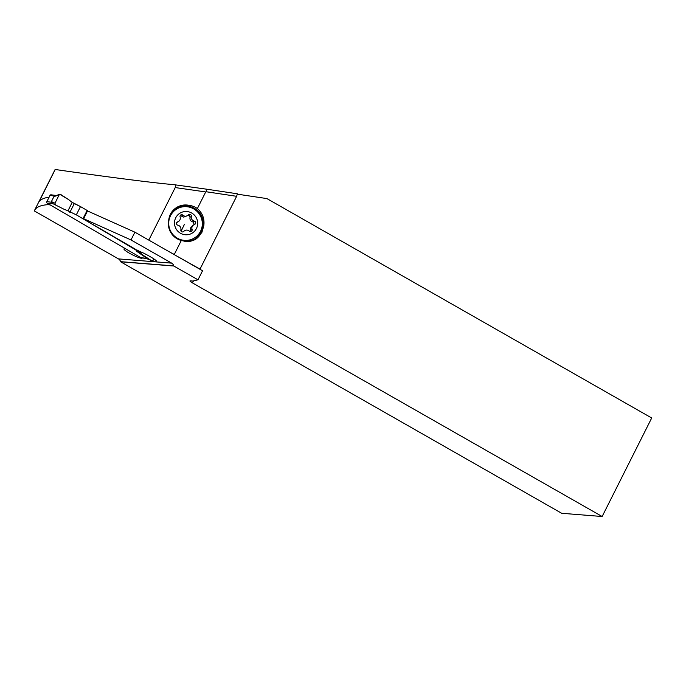 <?xml version="1.0" encoding="UTF-8"?>
<svg xmlns="http://www.w3.org/2000/svg" width="686" height="686" viewBox="0 0 686 686"><rect width="100%" height="100%" fill="white"/><g stroke="black" fill="none" stroke-linecap="round" stroke-linejoin="round"><path stroke-width="1.03" d="M56.183 195.493L51.073 194.815A1.166 1.072 -82.5 0 0 49.984 195.433L46.862 201.641A1.166 1.072 -82.5 0 0 47.283 203.219L53.088 203.759M137.74 251.076L76.326 214.855L70.118 211.897L74.294 203.588L72.227 202.361A48.569 44.324 -82.5 0 1 68.806 199.72A48.569 44.324 97.5 0 0 72.227 202.361L80.494 206.58L76.326 214.855L135.108 249.052L138.486 251.676L136.017 250.853L147.301 258.588L141.127 257.739A1.166 1.072 -82.5 0 1 140.759 257.61L47.283 203.219M51.364 201.77L52.993 203.716L51.399 201.615L54.983 203.185L59.142 194.91L60.634 194.438L68.806 199.72L59.793 194.327M76.326 214.855L67.94 210.885A48.569 44.324 97.5 0 0 64.012 209.247L53.705 204.068M54.983 203.185L55.437 204.78L54.983 203.185L59.142 194.91L60.634 194.438M59.142 194.91L53.928 196.582L51.399 201.615M54.048 196.436L55.557 195.69L53.928 196.582M64.012 209.247A48.569 44.324 -82.5 0 1 67.94 210.885L70.118 211.897M87.602 210.722L80.494 206.58L87.602 210.722M136.017 250.853L151.64 260.757L153.132 260.294L153.836 258.888L153.132 260.294L151.726 260.809L147.156 258.519M143.468 255.484A48.569 44.324 97.5 0 0 140.047 252.842L138.486 251.676L140.047 252.842A48.569 44.324 -82.5 0 1 143.468 255.484L151.64 260.757L147.276 258.579M237.27 194.155L266.931 198.588L651.7 417.988L602.145 516.515L192.457 282.906A4.682 0.686 26.7 0 1 189.979 280.934A4.682 0.686 26.7 0 1 190.331 280.857L192.877 281.054L197.997 279.811L173.824 266.022L120.599 261.778L561.671 513.282L602.145 516.515M120.599 261.778L120.564 261.658A4.682 4.356 94.6 0 0 118.464 258.896L34.3 210.911A321.837 46.94 -153.3 0 1 34.489 210.499A321.837 46.94 -153.3 0 1 47.711 204.685L48.183 203.742M206.443 189.165L237.382 193.795L236.627 196.307L206.735 191.831L206.443 189.165L173.464 184.603C156.734 183.316 104.598 176.654 55.214 169.485L39.222 201.461A321.837 46.94 26.7 0 1 49.109 197.182M86.899 210.671L134.902 232.185L202.55 270.756L197.997 279.811M236.627 196.307L200.012 269.109L174.21 254.6M197.362 208.578C202.55 213.063 204.694 218.765 203.811 225.694L201.873 232.46L196.282 238.831C192.62 241.206 188.65 241.987 184.38 241.18L181.31 240.486A17.261 17.021 -123.8 0 1 168.559 220.961L168.833 219.237A17.261 17.021 -123.8 0 1 188.393 205.208L190.108 205.5A17.261 17.021 -123.8 0 1 197.362 208.578L205.723 191.943L206.735 191.831M170.428 252.448L174.287 254.446L181.31 240.486M205.723 191.943L175.222 187.57L148.802 240.109M136.771 249.884A5.848 0.858 -153.3 0 0 141.067 252.019A10.53 1.535 26.7 0 1 148.793 255.869L151.597 257.499A10.53 1.535 26.7 0 1 156.734 261.675A10.53 1.535 26.7 0 1 155.739 261.838A10.53 1.535 26.7 0 1 152.438 260.886M175.848 184.774L175.222 187.57M125.658 248.829L124.929 248.726A10.239 1.492 26.7 0 0 123.96 248.889A10.239 1.492 26.7 0 0 130.649 253.889A10.239 1.492 26.7 0 0 141.29 258.253A10.239 1.492 26.7 0 0 142.259 258.09A10.239 1.492 26.7 0 0 142.268 258.047L142.585 257.927M149.565 259.728A11.705 1.706 -153.3 0 0 144.969 258.313L142.551 257.996M120.564 261.658L173.79 265.902A4.682 4.356 -85.4 0 0 171.689 263.141L131 239.946L82.997 218.422M50.121 204.874L47.711 204.685M87.628 210.722L83.726 218.482M134.902 232.185L131 239.946M195.896 239.088A17.261 17.021 56.2 0 0 202.79 227.915L203.056 226.191A17.261 17.021 56.2 0 0 188.847 206.349L187.132 206.049A17.261 17.021 56.2 0 0 175.496 208.235M171.088 213.063A16.678 16.447 -123.8 0 1 187.038 206.623L188.753 206.923A16.678 16.447 -123.8 0 1 202.49 226.097L202.216 227.821A16.678 16.447 -123.8 0 1 188.136 241.489M176.088 209.427A16.97 16.73 56.2 0 0 174.441 236.087A16.97 16.73 56.2 0 0 200.535 231.311A16.97 16.73 56.2 0 0 176.088 209.427L175.35 209.916A16.97 16.73 -123.8 0 0 169.776 216.236L169.185 217.582M194.961 237.63L194.224 238.119A16.97 16.73 -123.8 0 1 181.481 240.537M196.445 228.515A11.705 11.542 56.2 0 0 191.291 212.806A11.705 11.542 56.2 0 0 175.736 217.779A11.705 11.542 56.2 0 0 180.89 233.489A11.705 11.542 56.2 0 0 196.445 228.515M195.536 223.576A1.706 1.681 -123.8 0 1 194.55 224.416A3.936 3.884 56.2 0 0 192.063 229.364A1.706 1.681 -123.8 0 1 189.327 231.131A3.936 3.884 56.2 0 0 183.788 231.388A1.706 1.681 -123.8 0 1 180.864 229.87A3.936 3.884 56.2 0 0 177.82 225.171A1.706 1.681 -123.8 0 1 177.631 221.887A3.936 3.884 56.2 0 0 180.118 216.939A1.706 1.681 -123.8 0 1 182.853 215.164A3.936 3.884 56.2 0 0 188.393 214.915A1.706 1.681 -123.8 0 1 191.317 216.424A3.936 3.884 56.2 0 0 194.361 221.124A1.706 1.681 -123.8 0 1 195.536 223.576M194.361 221.124L193.058 221.998L194.31 224.399M193.058 221.998C190.648 221.346 189.636 219.777 190.013 217.299L189.199 215.361L188.093 215.207M187.655 215.558L183.702 217.119L180.255 215.55M178.609 221.415L176.696 222.624M182.819 231.919L184.525 230.745M190.734 231.491L190.648 227.846L193.572 224.888M74.294 203.588L80.494 206.58M51.501 202.25L46.862 201.641M55.437 204.78L53.002 203.716M72.227 202.361L67.94 210.885M69.792 212.317L71.516 212.549M49.984 195.433L54.623 196.05M140.047 252.842L140.57 251.805M138.838 250.99L138.486 251.676M147.181 258.459L140.759 257.61M192.457 282.906L193.461 280.917M41.194 199.72A103.569 15.101 26.7 0 1 40.26 199.223M171.689 263.141L118.464 258.896M83.135 218.405L87.036 210.645M190.108 205.5L188.847 206.349M203.056 226.191L203.811 225.694M203.519 227.426L202.79 227.915M187.132 206.049L188.393 205.208M191.317 216.424L190.013 217.299M182.853 215.164L181.55 216.03M177.631 221.887L176.851 222.401M183.788 231.388L183.093 231.851M192.063 229.364L190.759 230.23M184.508 224.211A19.474 1.586 -62.6 0 0 181.147 231.216M55.652 195.664L59.776 194.335M55.043 169.631L34.489 210.499"/></g></svg>
